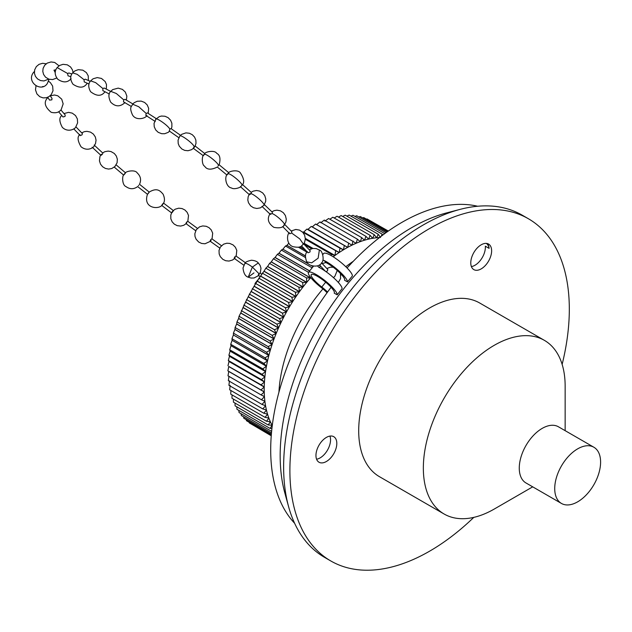 <?xml version="1.0" encoding="UTF-8"?>
<svg xmlns="http://www.w3.org/2000/svg" width="632" height="632" viewBox="0 0 632 632"><rect width="100%" height="100%" fill="white"/><g stroke="black" fill="none" stroke-linecap="round" stroke-linejoin="round"><path stroke-width="0.95" d="M487.225 243.533A14.741 8.516 -60 0 1 489.097 248.36L485.337 246.196A14.741 8.516 -60 0 1 483.986 254.032A14.741 8.516 -60 0 1 471.401 266.593M486.308 243.391A15.626 9.022 -60 0 1 487.762 244.829A15.626 9.022 -60 0 1 489.097 248.36M490.234 257.643A14.741 8.516 120 0 0 488.583 244.071A14.741 8.516 120 0 0 472.175 256.031A14.741 8.516 120 0 0 473.834 269.611A14.741 8.516 120 0 0 490.234 257.643M331.097 287.291A185.792 107.266 120 0 0 288.303 515.499A185.792 107.266 -60 0 0 294.615 523.272M477.65 206.253A185.792 107.266 120 0 0 347.063 267.976M341.383 274.47A185.792 107.266 120 0 0 340.806 275.157M528.392 218.743L522.143 215.133A197.587 114.076 120 0 0 460.262 209.334L446.579 212.913A186.148 107.472 120 0 0 297.798 369.404A186.148 107.472 120 0 0 284.85 493.039L288.595 506.674A197.587 114.076 120 0 0 324.556 557.361L330.812 560.971A197.587 114.076 -60 0 1 308.606 379.058A197.587 114.076 -60 0 1 528.392 218.743A197.587 114.076 -60 0 1 562.14 364.387M322.233 263.576L325.907 262.564A14.741 3.113 -141.2 0 1 339.029 272.092A14.741 3.113 -141.2 0 1 344.551 280.245L347.505 281.919L352.372 275.955A18.281 3.863 -141.2 0 0 339.487 261.253A18.281 3.863 -141.2 0 0 323.679 253.495L322.802 254.585M327.052 292.75A11.21 2.37 -141.2 0 0 321.562 287.797A18.281 3.863 38.8 0 1 308.511 272.36A18.281 3.863 38.8 0 1 324.319 280.126A18.281 3.863 38.8 0 1 337.196 294.828L342.086 288.658A18.281 3.863 -141.2 0 0 334.154 278.254A18.281 3.863 -141.2 0 0 318.773 267.273L317.446 265.811M337.196 294.828L334.186 293.13A14.741 3.113 -141.2 0 0 334.249 293.058A14.741 3.113 -141.2 0 0 324.714 281.39A14.741 3.113 -141.2 0 0 311.268 274.58A14.741 3.113 -141.2 0 0 321.791 287.023A14.741 3.113 38.8 0 1 327.566 292.047M460.262 209.334A197.587 114.076 120 0 0 302.349 375.447A197.587 114.076 120 0 0 288.595 506.674M473.81 517.371A197.587 114.076 -60 0 1 330.812 560.971M544.381 340.348L479.735 303.028A100.267 57.891 120 0 0 368.195 384.382A100.267 57.891 120 0 0 379.469 476.694L444.114 514.014A100.267 57.891 -60 0 1 432.841 421.702A100.267 57.891 -60 0 1 544.381 340.348A100.267 57.891 -60 0 1 565.15 386.247L565.15 430.661M335.41 450.268A14.741 8.516 120 0 0 333.751 436.688A14.741 8.516 120 0 0 317.351 448.657A14.741 8.516 120 0 0 319.01 462.229A14.741 8.516 120 0 0 335.41 450.268M532.705 486.845L494.248 509.052A100.267 57.891 -60 0 1 444.114 514.014M593.875 447.243L558.427 426.782A32.437 18.731 120 0 0 522.34 453.097A32.437 18.731 120 0 0 525.99 482.967L561.437 503.435A32.437 18.731 -60 0 1 557.795 473.566A32.437 18.731 -60 0 1 593.875 447.243A32.437 18.731 -60 0 1 597.524 477.113A32.437 18.731 -60 0 1 561.437 503.435M329.928 436.088A14.741 8.516 -60 0 1 329.154 446.658A14.741 8.516 -60 0 1 316.577 459.219M326.001 271.673L327.518 270.828L327.787 269.501L321.538 262.841M301.543 245.927L308.045 252.768L309.909 252.057L310.186 250.746L303.668 243.889M282.638 226.548L289.796 233.793L291.581 232.995L299.781 238.904L303.439 244.181C301.101 245.54 302.088 248.337 293.193 246.725C286.17 244.639 286.754 234.251 289.338 232.687M284.724 224.471L291.897 231.723L291.581 232.995M261.988 206.411L270.346 214.422L272.013 213.513C276.942 215.188 287.718 225.814 283.752 225.087M264.01 204.27L272.392 212.305L272.013 213.513M249.877 193.605C249.055 195.067 249.395 195.083 250.896 193.653C255.012 194.498 266.846 205.495 263.591 205.447M242.333 184.418L251.378 192.539L250.896 193.653M228.16 173.713C229.108 172.362 228.903 172.457 227.52 173.998C226.572 175.356 226.785 175.262 228.16 173.713C231.051 173.421 243.999 184.599 241.795 185.492L240.768 186.551C241.234 187.151 234.211 189.932 231.549 187.996C226.066 187.135 224.368 177.426 227.014 174.685M228.792 172.734L219.162 164.786C220.773 158.766 219.96 154.951 216.729 153.347C214.667 149.768 205.195 151.838 204.815 153.592L195.075 145.953M218.008 166.129L218.467 165.695L218.008 166.129M226.896 174.985L217.321 167.046C211.104 170.095 206.877 169.818 204.642 166.208C201.829 165.055 201.829 157.005 203.22 155.654M193.305 148.307L203.22 155.646M204.16 154.334C205.258 153.102 205.195 153.315 203.962 154.974C202.864 156.207 202.927 155.993 204.16 154.334C205.59 152.81 219.201 163.609 218.467 165.695M194.174 147.509C195.351 145.81 195.359 145.55 194.206 146.743C193.029 148.449 193.021 148.702 194.174 147.509M180.744 135.446L170.924 128.525L169.897 129.212L169.242 130.95L179.03 137.839M156.878 119.037L147.382 112.891L146.221 113.484L145.795 115.372L155.259 121.494M132.87 103.94L124.986 99.311L123.722 99.848L123.509 101.863L131.353 106.468M110.726 91.419L104.193 88.022L102.85 88.512L102.858 90.645L109.328 94.01M90.289 81.338L85.391 79.198L84.009 79.664L84.23 81.899L89.049 84.016M71.898 73.968L68.928 72.988L67.569 73.47L68.035 75.8L70.879 76.733M55.861 69.757L53.989 70.168L55.237 72.641M43.181 86.466L42.32 86.71M47.669 97.304L49.612 100.109L51.848 99.848L52.014 98.402L50.165 95.748M58.61 111.769L62.995 116.967L65.009 116.422L65.215 115.032L60.901 109.929M73.746 128.849L80.296 135.627L82.065 134.821L82.389 133.55L75.903 126.835M101.373 154.2C100.543 155.662 100.883 155.67 102.384 154.232L102.866 153.126L94.168 145.06M102.645 152.92L104.841 151.688L108.198 151.095L111.058 151.585L114.321 153.481L116.312 156.001L117.339 159.153L117.094 162.756L114.898 166.524L111.785 168.531L108.617 169.076L105.433 168.452L102.621 166.761L100.528 164.178L99.437 160.868L99.935 156.57L100.662 155.101M124.891 173.808C125.863 172.465 125.657 172.568 124.299 174.124C123.335 175.467 123.532 175.356 124.891 173.808M138.779 185.192L138.384 185.674L138.779 185.192M148.504 192.918C149.579 191.662 149.484 191.859 148.228 193.503C147.153 194.751 147.248 194.561 148.504 192.918M163.404 203.433C164.889 201.126 164.786 198.037 163.08 194.15C160.346 191.093 157.297 187.222 149.223 192.089L139.506 184.283C141.457 179.962 140.683 176.17 137.184 172.899C135.28 169.439 126.06 171.146 125.357 172.947M162.021 205.234C158.356 209.871 142.706 208.197 147.477 194.308L137.657 186.574C133.818 189.41 129.923 189.41 125.973 186.582C121.984 185.089 122.11 175.783 123.73 174.898M162.693 203.923C161.492 205.605 161.444 205.835 162.566 204.618C163.775 202.935 163.822 202.706 162.693 203.923M172.528 211.38C173.681 210.187 173.666 210.44 172.489 212.139C171.343 213.332 171.351 213.079 172.528 211.38M197.579 228.468L187.704 221.232L186.796 222.006C185.658 223.728 185.674 224.005 186.859 222.835M221.698 245.864L211.854 238.809L210.898 239.536C209.8 241.298 209.863 241.606 211.088 240.468M245.761 262.952L235.941 255.992L234.962 256.711C233.88 258.48 233.966 258.804 235.215 257.682M261.64 274.185L259.989 273.016L259.002 273.727C257.927 275.505 258.014 275.829 259.27 274.707M255.052 284.226A18.281 3.863 38.8 0 1 255.217 283.183A18.281 3.863 38.8 0 1 255.897 282.828M312.161 226.935A115.016 66.4 -60 0 1 312.248 226.888L347.703 247.357A115.016 66.4 120 0 1 351.866 245.208L348.706 243.13L347.703 247.357M305.343 238.39L334.952 255.478A115.016 66.4 120 0 1 339.1 252.579L303.652 232.118A115.016 66.4 -60 0 1 303.739 232.055L339.187 252.523A115.016 66.4 120 0 1 343.358 249.869L307.903 229.4A115.016 66.4 -60 0 1 307.989 229.345L343.445 249.814A115.016 66.4 120 0 1 347.616 247.404L344.337 245.516L343.445 249.814M305.454 256.039L286.944 245.35L305.469 255.928M308.621 264.065L282.891 249.206L308.242 263.726M309.609 270.994L278.917 253.274A115.016 66.4 -60 0 1 278.996 253.187L309.68 270.907M302.997 286.999L298.92 287.268L265.851 268.173L264.05 271.175L299.497 291.644A115.016 66.4 120 0 1 302.997 286.999L267.549 266.53A115.016 66.4 -60 0 1 267.62 266.435L303.068 286.904A115.016 66.4 120 0 1 306.686 282.409L271.231 261.94A115.016 66.4 -60 0 1 271.31 261.853L306.757 282.314A115.016 66.4 120 0 1 310.478 277.985L275.023 257.516A115.016 66.4 -60 0 1 275.102 257.429L310.557 277.898A115.016 66.4 120 0 1 310.794 277.63M264.05 271.175A115.016 66.4 120 0 0 263.978 271.27L260.605 276.05A115.016 66.4 120 0 0 260.534 276.152L257.295 281.05A115.016 66.4 120 0 0 257.224 281.161L254.127 286.17A115.016 66.4 120 0 0 254.064 286.272L251.117 291.384A115.016 66.4 120 0 0 251.054 291.494L248.265 296.685A115.016 66.4 120 0 0 248.21 296.787L245.579 302.049A115.016 66.4 120 0 0 245.532 302.159L243.075 307.468A115.016 66.4 120 0 0 243.028 307.579L240.76 312.935L276.208 333.396A115.016 66.4 120 0 1 278.483 328.048L243.028 307.579M257.034 387.677L264.223 391.832A115.016 66.4 120 0 1 264.2 389.438A115.016 66.4 120 0 1 264.223 387.021L228.776 366.552A115.016 66.4 -60 0 1 228.776 366.449L264.231 386.918A115.016 66.4 120 0 1 264.445 381.981L228.997 361.512A115.016 66.4 -60 0 1 229.005 361.441L264.452 381.878A115.016 66.4 120 0 1 264.887 376.838L229.448 356.266L264.903 376.727A115.016 66.4 120 0 1 265.551 371.592L230.103 351.123L265.566 371.49A115.016 66.4 120 0 1 266.435 366.276L231.004 345.704L266.459 366.165A115.016 66.4 120 0 1 267.534 360.888L232.11 340.324L267.565 360.777A115.016 66.4 120 0 1 268.853 355.453L233.405 334.984L268.877 355.342A115.016 66.4 120 0 1 270.377 349.986L234.922 329.517A115.016 66.4 -60 0 1 234.954 329.406L270.409 349.875A115.016 66.4 120 0 1 272.108 344.495L236.652 324.026A115.016 66.4 -60 0 1 236.692 323.916L272.139 344.385A115.016 66.4 120 0 1 274.035 338.997L238.588 318.528A115.016 66.4 -60 0 1 238.627 318.417L274.075 338.886A115.016 66.4 120 0 1 276.16 333.514L240.713 313.045A115.016 66.4 -60 0 1 240.76 312.935M264.231 391.935L261.071 394.913L264.445 396.612A115.016 66.4 120 0 1 264.231 391.935L228.776 371.466A115.016 66.4 -60 0 1 228.776 371.363M379.516 237.553A115.016 66.4 120 0 0 376.688 237.758L376.538 237.664M338.491 217.1L341.146 215.567L374.223 234.662L376.609 237.766A115.016 66.4 120 0 0 372.714 238.288L372.532 238.177M334.194 218.024L337.03 216.255L370.107 235.349L372.635 238.296A115.016 66.4 120 0 0 368.669 239.101L368.44 238.967M329.849 219.233L332.851 217.242L365.92 236.336L368.582 239.117A115.016 66.4 120 0 0 364.553 240.2L364.261 240.034M324.935 221.113L328.601 218.514L361.678 237.608L364.467 240.223A115.016 66.4 120 0 0 360.39 241.582L359.995 241.353M320.732 222.772L324.311 220.078L357.38 239.173L360.303 241.614A115.016 66.4 120 0 0 356.187 243.233L355.579 242.886M316.498 224.7L319.982 221.919L356.1 243.273A115.016 66.4 120 0 0 351.953 245.161L350.713 244.45M333.183 256.79A115.016 66.4 120 0 1 334.865 255.541L305.351 238.493M304.071 243.28L312.974 248.416M322.549 253.946L323.07 254.246M323.015 254.325L322.612 254.096M312.824 248.439L304.024 243.36M299.987 246.749L305.185 249.751M305.414 249.995L299.876 246.796M312.066 265.93L313.172 266.57M313.101 266.657L311.576 265.772M260.605 276.05L296.053 296.519A115.016 66.4 120 0 1 299.426 291.739L263.978 271.27M257.295 281.05L292.742 301.519A115.016 66.4 120 0 1 295.981 296.621L260.534 276.152M254.127 286.17L289.575 306.639A115.016 66.4 120 0 1 292.679 301.622L257.224 281.161M251.117 291.384L286.565 311.853A115.016 66.4 120 0 1 289.511 306.741L254.064 286.272M248.265 296.685L283.713 317.146A115.016 66.4 120 0 1 286.501 311.955L251.054 291.494M245.579 302.049L281.035 322.518A115.016 66.4 120 0 1 283.657 317.256L248.21 296.787M243.075 307.468L278.53 327.937A115.016 66.4 120 0 1 280.979 322.628L245.532 302.159M278.941 392.18A115.016 66.4 -60 0 1 322.92 288.887M345.815 266.736A115.016 66.4 -60 0 1 353.288 261.285M264.452 396.714L261.411 399.74L264.887 401.249A115.016 66.4 120 0 1 264.452 396.714L263.212 395.995M264.903 401.344L261.98 404.409L265.551 405.72A115.016 66.4 120 0 1 264.903 401.344L264.295 400.988M265.566 405.815L262.778 408.912L266.435 410.026A115.016 66.4 120 0 1 265.566 405.815L265.171 405.586M266.459 410.105L263.797 413.225L267.534 414.134A115.016 66.4 120 0 1 266.459 410.105L266.167 409.939M267.565 414.221L265.037 417.341L268.853 418.052A115.016 66.4 120 0 1 267.565 414.221L267.336 414.086M268.877 418.131L266.491 421.252L270.377 421.765A115.016 66.4 120 0 1 268.877 418.131L268.695 418.029M270.409 421.844L268.166 424.941L272.108 425.257A115.016 66.4 120 0 1 270.409 421.844L270.251 421.749M264.223 387.021L260.953 389.944L264.223 391.832M260.953 389.944L227.883 370.85L228.776 366.552M271.247 435.764L252.239 424.609M271.254 435.59L249.3 422.911L249.134 422.255M271.302 435.053L246.464 420.714L246.243 419.656M271.373 434.16L243.802 418.25L243.557 416.804M271.476 432.928L241.329 415.524L241.092 413.715M271.626 431.348L239.054 412.538L238.841 410.397M272.139 425.328L270.046 428.409L271.926 428.464M270.046 428.409L236.968 409.315L236.81 406.842M268.166 424.941L235.088 405.847L235.001 403.074M266.491 421.252L233.421 402.157L233.421 399.092M265.037 417.341L231.96 398.247L232.07 394.905M263.797 413.225L230.72 394.131L230.949 390.537M262.778 408.912L229.7 389.818L230.119 385.338M261.98 404.409L228.91 385.315L229.448 380.867M261.411 399.74L228.334 380.646L229.005 376.245M261.071 394.913L227.994 375.819L228.776 371.466M264.445 381.981L261.071 384.841L264.231 386.918M261.071 384.841L228.776 366.449M228.997 361.512L227.994 365.746M264.887 376.838L261.411 379.611L228.334 360.517L229.005 361.417M261.411 379.611L264.452 381.878M229.44 356.361L228.334 360.517M265.551 371.592L261.98 374.286L228.91 355.192L229.448 356.266M261.98 374.286L264.903 376.727M230.103 351.123L228.91 355.192M266.435 366.276L262.778 368.875L229.7 349.78L230.119 351.029M262.778 368.875L265.566 371.49M230.988 345.799L229.7 349.78M267.534 360.888L263.797 363.384L230.72 344.29L231.004 345.704M263.797 363.384L266.459 366.165M232.086 340.419L230.72 344.29M268.853 355.453L265.037 357.831L231.96 338.736L232.11 340.324M265.037 357.831L267.565 360.777M233.405 334.984L231.96 338.736M270.377 349.986L266.491 352.237L233.421 333.143L233.429 334.889M266.491 352.237L268.877 355.342M234.922 329.517L233.421 333.143M272.108 344.495L268.166 346.62L270.409 349.875M268.166 346.62L235.088 327.526L234.954 329.406M236.652 324.026L235.088 327.526M274.035 338.997L270.046 340.98L272.139 344.385M270.046 340.98L236.968 321.885L236.692 323.916M238.588 318.528L236.968 321.885M276.16 333.514L272.123 335.347L274.075 338.886M272.123 335.347L239.054 316.253L238.627 318.417M240.713 313.045L239.054 316.253M278.483 328.048L274.407 329.738L276.208 333.396M274.407 329.738L241.329 310.644M280.979 322.628L276.879 324.153L278.53 327.937M276.879 324.153L243.802 305.058M283.657 317.256L279.534 318.623L281.035 322.518M279.534 318.623L246.464 299.529M286.501 311.955L282.37 313.148L283.713 317.146M282.37 313.148L249.3 294.054M289.511 306.741L285.38 307.76L286.565 311.853M285.38 307.76L252.302 288.666M292.679 301.622L288.54 302.459L289.575 306.639M288.54 302.459L255.47 283.365M295.981 296.621L291.865 297.269L292.742 301.519M291.865 297.269L258.788 278.175M299.426 291.739L295.326 292.205L296.053 296.519M295.326 292.205L262.256 273.111M298.92 287.268L299.497 291.644M267.549 266.53L265.851 268.173M306.686 282.409L302.649 282.488L303.068 286.904M302.649 282.488L269.572 263.394L267.62 266.435M271.231 261.94L269.572 263.394M310.478 277.985L306.481 277.867L306.757 282.314M306.481 277.867L273.411 258.772L271.31 261.853M275.023 257.516L273.411 258.772M310.541 277.306L310.557 277.898M308.535 272.329L277.353 254.325L275.102 257.429M278.917 253.274L277.353 254.325M312.153 267.834L281.382 250.067L278.996 253.187M282.891 249.206L281.382 250.067M305.398 257.5L285.498 246.014L282.962 249.134M286.944 245.35L285.498 246.014M306.931 252.121L298.446 247.223M288.856 243.123L287.015 245.279M311.568 248.724L304.253 244.497M334.865 255.541L331.294 254.23L305.335 239.244M331.294 254.23L331.136 255.565M339.1 252.579L302.491 232.039M335.624 251.078L334.952 255.478M303.652 232.118L302.546 231.983M343.358 249.869L339.977 248.171L339.187 252.523M339.977 248.171L306.899 229.076L303.739 232.055M307.903 229.4L306.899 229.076M344.337 245.516L311.268 226.422L307.989 229.345M348.706 243.13L315.629 224.036L312.248 226.888M353.051 241.013L351.953 245.161M357.38 239.173L356.187 243.233M361.678 237.608L360.39 241.582M365.92 236.336L364.553 240.2M370.107 235.349L368.669 239.101M374.223 234.662L372.714 238.288M380.496 237.513L378.252 234.259L376.688 237.758M378.252 234.259L345.183 215.164L342.734 216.476M382.763 235.072L382.194 234.156L381.183 236.265M382.194 234.156L349.125 215.062L346.905 216.16M384.746 233.603L352.956 215.251L350.997 216.144M386.026 232.679L356.677 215.733L354.994 216.428M387.029 231.96L360.28 216.515L358.905 217.021M387.748 231.446L363.74 217.582L362.713 217.922M388.19 231.138L367.058 218.941L366.41 219.122M388.332 231.036L369.997 220.639M319.523 267.652L320.266 265.788M347.505 281.919A18.281 3.863 38.8 0 0 339.566 271.515A18.281 3.863 38.8 0 0 324.184 260.534L322.881 260.234M337.243 270.464L334.928 276.168L333.53 277.685M309.285 249.798L312.777 248.447L316.292 248.605L319.365 250.019L318.149 258.164L311.702 262.833L306.733 261.853C304.901 256.955 305.098 253.535 307.318 251.591M194.206 146.743C193.495 143.59 179.875 133.605 179.78 136.172L181.74 134.316L185.927 132.87L189.363 133.241L192.326 134.727L194.577 137.112L195.857 140.083L196.007 143.29L195.154 146.008M155.78 119.669C154.611 116.193 167.891 125.168 169.897 129.212M146.924 115.498C145.921 118.334 135.943 121.218 132.428 114.811C128.92 106.697 131.733 106.832 132.657 104.201L138.724 106.729L146.221 113.484M124.978 102.589C120.127 107.053 115.348 106.887 110.64 102.092C108.301 97.059 108.349 93.481 110.774 91.356L116.304 93.489L123.722 99.848M104.991 91.743L104.77 92.027C101.325 96.459 96.593 96.341 90.566 91.672C88.124 87.216 88.148 83.606 90.645 80.864L95.645 82.626L102.85 88.512M87.248 83.211L86.687 83.993C83.574 88.109 79.016 88.196 72.996 84.238C70.073 79.814 69.962 76.022 72.648 72.877L77.136 74.299L84.009 79.664M71.108 78.645C67.687 82.721 63.247 82.926 57.796 79.269C54.581 75.145 54.368 71.25 57.149 67.569L67.569 73.47M253.961 272.906L248.218 277.187L252.381 267.091C247.981 263.884 245.445 262.746 244.774 263.663M258.543 275.607L254.08 277.969L251.109 278.056L248.218 277.187C245.335 276.358 243.597 273.3 243.012 268.023L244.861 263.481C244.963 262.28 247.167 261.198 251.473 260.234C254.775 260.526 257.05 261.419 258.298 262.936L252.381 267.091L259.002 273.727M325.614 282.267L321.791 287.023M324.184 260.534L325.907 262.564M340.419 273.451L340.601 278.483L338.349 282.472M327.471 283.728L325.117 281.714M326.863 268.513L330.228 267.202L333.254 267.225M319.389 264.855L325.377 271.247M319.365 250.019C322.446 250.059 324.903 260.858 321.38 263.054C320.234 267.249 309.238 267.289 306.741 261.861M303.439 244.181L304.553 242.388L305.343 238.959L304.632 235.151L302.775 232.323L299.529 230.111L295.823 229.448L291.17 230.98M271.894 211.823L274.051 210.677L276.942 210.164L280.418 210.819L283.357 212.715L285.419 215.591L286.28 219.154L285.917 222.006L284.384 224.913C283.018 227.638 279.51 228.444 273.861 227.338C268.023 223.309 266.815 218.656 270.243 213.403M251.141 192.318L253.187 191.141L256.537 190.501L259.562 191.046L262.675 192.91L264.761 195.604L265.764 198.914L265.677 201.395L263.923 205.274L260.455 207.849L256.797 208.481L253.456 207.738L250.659 205.89L248.487 202.738L247.815 200.036L248.163 196.655L249.158 194.498M240.381 186.63L249.403 194.719M228.523 172.899C229.25 171.019 238.272 169.36 240.413 172.955C244.213 178.777 244.695 182.94 241.851 185.437M193.384 148.37L191.488 149.729L188.02 150.732L184.718 150.392L181.834 148.978L179.291 146.205L178.2 143.519L178.066 140.146L179.851 136.046M171.272 128.77L171.88 126.969L171.865 123.24L170.601 120.238L168.144 117.694L164.999 116.249L161.452 116.043L159.264 116.636L155.851 119.179L154.042 123.43L154.24 126.779L155.725 129.963L158.182 132.317L161.666 133.7L164.62 133.739L168.112 132.412L169.597 131.195M132.657 104.201L134.197 102.708L137.239 101.254L141.173 101.104L144.617 102.455L147.232 104.967L148.678 108.38L148.172 113.397M110.774 91.356L112.678 89.618L118.224 88.117L122.418 89.389L125.334 92.082L126.85 96.096L126.376 100.117M90.645 80.864L93.07 78.787L97.249 77.594L101.499 78.447L105.173 81.56L106.492 84.577L106.318 89.112M72.648 72.877L74.876 70.91L78.289 69.67L82.839 70.168L86.394 72.601L88.235 75.856L88.401 80.501M57.149 67.569L59.558 65.483L63.05 64.314L67.3 64.827L70.571 66.968L72.483 69.962L73.035 72.419M59.029 65.823L54.723 62.465L51.042 61.952L47.258 63.089L44.706 65.254L43.11 68.311L42.786 71.4L43.576 74.442L45.575 77.215L48.925 79.19L52.59 79.577L56.769 78.02M46.207 63.785L42.605 63.303L39.058 64.33L36.324 66.605L34.673 69.852L34.436 73.273L35.431 76.354L37.541 78.921L40.527 80.564L43.979 80.951L48.68 79.103M34.389 71.503L33.472 72.483C26.015 82.034 41.317 92.73 47.25 83.621L49.122 79.253M36.016 85.81L35.487 89.847L36.917 93.931L39.753 96.688L43.118 97.889L46.302 97.747L48.941 96.656L51.216 94.65L53.009 90.779L52.646 86.094L50.378 82.634L48.585 81.307M47.842 97.565L47.274 98.205C43.648 102.4 44.943 107.092 51.168 112.283C55.679 113.397 59.021 112.496 61.201 109.581L63.161 103.861L61.731 99.184L57.781 95.795L54.534 95.005L50.236 95.851M61.731 115.545L61.754 115.522C59.06 117.75 59.258 121.684 62.331 127.348C67.94 132.91 75.248 128.928 75.761 127.008L77.61 122.869L77.365 118.935L75.548 115.585L72.269 113.152L68.572 112.346L63.974 113.586M79.948 134.521C77.151 136.559 77.499 140.62 80.991 146.719C87.722 152.233 94.184 146.98 94.105 146.055L95.519 143.527L96.048 140.17L95.337 136.978L93.354 134.063L90.479 132.104L86.892 131.33L84.309 131.661L81.718 132.87M100.891 155.306L92.146 147.209M125.539 172.836L116.09 164.818M123.651 175.096L114.171 167.046M173.397 210.582L163.53 203.101M171.627 212.937L161.737 205.44M171.896 212.273L170.79 215.054L170.83 218.798L172.165 221.872L174.306 224.147L177.197 225.656L180.689 226.066L183.73 225.284L186.077 223.696M187.83 221.326L188.51 215.449L187.167 212.352L184.939 210.006L182.055 208.56L178.745 208.181L175.175 209.2L172.828 211.025M195.841 230.846L185.958 223.61M210.33 241.345L205.021 243.778L201.608 243.446L198.645 242.001L196.086 239.196L195.019 236.518L194.838 233.761L196.268 229.724L199.554 226.841L202.73 225.94L206.222 226.288L209.034 227.678L211.246 229.922L212.692 233.168L212.052 238.951M219.983 248.258L210.132 241.195M234.48 258.575L232.56 260.005L229.013 261.063L225.703 260.732L222.843 259.349L220.299 256.655L219.17 253.969L219.02 250.462L220.307 247.128L223.538 244.197L226.777 243.233L229.677 243.407L233.05 244.9L235.381 247.246L236.787 250.398L236.186 256.173M244.055 265.353L234.235 258.393M260.25 273.198L260.984 268.189L260.084 265.361L258.298 262.936M257.943 279.794L255.217 283.183M258.283 275.418L260.068 276.682M313.448 266.214L308.511 272.36"/></g></svg>
